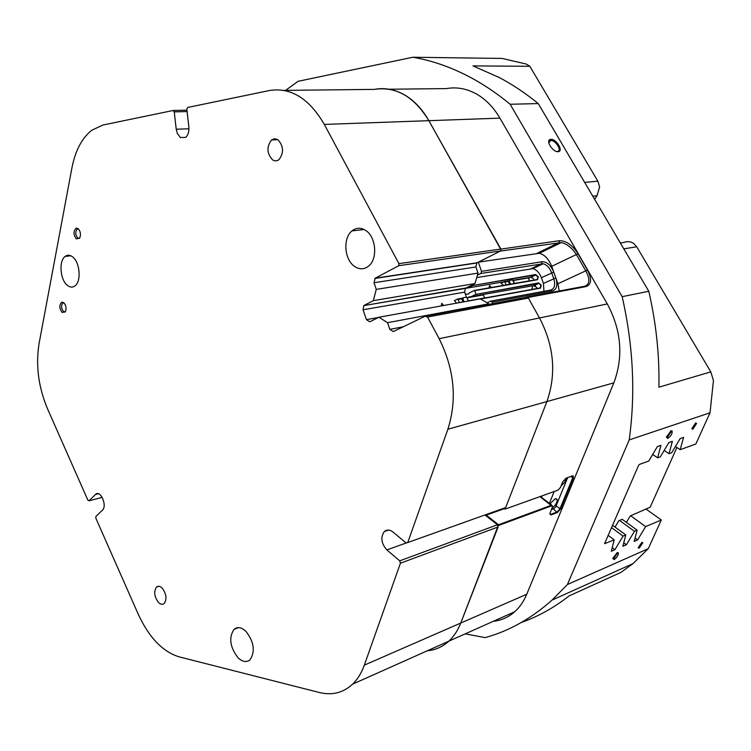 <?xml version="1.0" encoding="UTF-8"?>
<svg xmlns="http://www.w3.org/2000/svg" width="751" height="751" viewBox="0 0 751 751"><rect width="100%" height="100%" fill="white"/><g stroke="black" fill="none" stroke-linecap="round" stroke-linejoin="round"><path stroke-width="1.13" d="M671.075 430.811L666.428 436.922L667.695 438.453C671.056 436.078 672.511 433.552 672.07 430.886L671.075 430.811M666.4 437.157L667.357 437.373L671.206 431.581L670.671 430.99M617.162 552.689L612.75 558.425L614.093 559.626C617.256 557.289 618.655 554.97 618.28 552.68L617.162 552.689M612.741 558.481L613.774 558.584L617.435 553.234L617.04 552.745M641.758 542.475L638.172 547.751L639.223 548.099L642.8 542.832L641.758 542.475M695.586 423.02L691.812 428.718L692.798 429.206L696.571 423.508L695.586 423.02M550.868 139.404C544.897 139.414 552.464 152.34 558.059 151.664C563.963 151.561 556.444 138.785 550.868 139.404M556.557 151.467L557.664 151.42C562.199 150.566 555.449 139.911 550.736 140.465L548.784 142.821M389.102 89.228L446.31 88.599C456.317 86.816 466.136 88.487 475.777 93.612C485.39 98.916 493.435 107.093 499.922 118.142L607.306 303.948C621.396 330.337 623.574 356.641 613.839 382.869L546.897 401.569C556.557 373.923 554.097 346.051 539.518 317.955L528.028 297.471L526.658 297.077L584.644 286.244C589.788 284.366 590.183 279.25 585.827 270.914L576.411 254.608C572.037 247.839 567.005 243.84 561.297 242.582L500.382 251.069L478.312 262.165L481.522 271.364L542.138 261.714C546.953 261.695 550.83 265.169 553.778 272.125L551.713 266.323C548.784 259.039 544.663 254.692 539.331 253.294L478.312 262.165M500.804 249.454L428.859 120.676C422.203 108.979 413.989 100.324 404.235 94.71C394.463 89.275 384.55 87.501 374.505 89.388C396.012 86.168 414.13 96.597 428.859 120.676L500.861 249.032L500.635 250.937L476.772 262.991L475.918 266.962L478.058 273.082L474.97 283.559L465.46 288.262L464.653 292.148L466.409 297.208M594.614 199.287L597.026 195.748L599.617 186.933L597.862 181.16L529.84 66.295L472.98 65.891L499.237 77.513C512.586 84.553 525.587 93.246 538.251 103.582L648.789 291.266C656.167 323.259 659.538 355.232 658.909 387.187L710.784 371.867L636.717 246.788L633.703 243.408L630.474 241.85L627.47 241.615L620.42 243.099M533.745 280.132L533.698 278.931L530.976 277.26L513.355 280.217M465.038 293.265L465.939 294.185L468.502 294.12L469.356 292.881L474.416 290.43L537.209 279.532L537.885 276.959L535.566 274.904L472.717 285.549L467.666 288.018L363.813 305.61L465.855 288.009M503.912 281.822L467.666 288.018M529.68 277.429L528.807 279.081M536.683 288.572L536.655 287.295L533.501 285.652L468.483 297.096L467.967 297.668M532.59 285.812L531.896 289.435M538.251 103.582L510.145 104.267C497.369 93.687 484.264 84.788 470.83 77.588C451.473 67.29 432.125 60.512 412.797 57.245L502.156 58.437L526.226 64.042L529.84 66.295M559.26 290.984L557.909 283.756L555.843 277.936C557.909 285.07 556.801 289.407 552.52 290.966L492.28 302.155L492.778 303.601M477.505 299.292L540.185 287.933L540.861 285.342L538.927 283.305L475.796 294.401L470.727 296.842M475.796 294.401L538.664 282.902L541.274 285.211L540.513 288.121L480.546 299.001M472.717 285.549L535.688 274.5L538.307 276.819L537.538 279.71L474.754 290.628L475.918 293.988M492.28 302.155L490.572 301.16L550.84 290.036C554.585 288.675 555.562 284.873 553.759 278.64L551.685 272.829C549.657 267.76 546.794 264.737 543.095 263.751L480.903 273.477L477.439 275.185M480.903 273.477L481.522 271.364M484.939 514.97L497.472 524.771L498.129 526.958L460.757 623.048C457.838 630.455 453.857 636.501 448.798 641.185C453.857 636.501 457.838 630.455 460.757 623.048L498.533 524.761L551.422 505.226L552.492 506.136M485.7 514.698L498.533 524.761M528.375 298.081L427.544 317.035L425.104 316.255L525.972 297.396L528.375 298.081L539.518 317.955C554.097 346.051 556.557 373.923 546.897 401.569L505.066 509.122L503.423 508.361M525.972 297.396L526.658 297.077M487.07 302.803L490.572 301.16M500.898 249.107L559.579 240.695C566.207 240.686 572.365 245.042 578.026 253.744L587.451 270.041C592.013 279.034 591.525 284.554 585.996 286.61L528.028 297.471M541.387 277.663L543.433 283.437L555.843 277.936L553.778 272.125L541.387 277.663C539.378 272.632 536.524 269.637 532.825 268.67L476.735 277.57M543.949 291.304L543.433 283.437M285.596 90.364L298.1 81.305L412.797 57.245M652.685 454.449L657.632 457.828L660.946 445.324L657.35 446.582L648.77 461.03L639.43 464.409L638.594 465.348L604.564 543.686L614.187 539.856L611.333 551.262L614.919 549.713L623.048 536.111L625.78 534.965L622.861 546.287L626.381 544.766L634.454 531.304L637.13 530.178L634.163 541.415L637.608 539.931L645.625 526.592L661.312 519.974L648.282 548.652L633.037 563.588L621.068 572.318L569.127 595.9C554.003 607.719 538.054 616.58 521.307 622.495M664.184 450.422L669.028 453.707L672.389 441.306L668.878 442.536L660.354 456.843L657.632 457.828M675.431 446.488L680.19 449.671L683.598 437.373L680.162 438.584L671.694 452.74L669.028 453.707M680.19 449.671L695.839 444.01L710.033 412.778L629.216 439.908L567.409 584.522L648.282 548.652M612.525 525.221L625.78 534.965M611.483 527.596L623.048 536.111M608.113 535.35L614.187 539.856M619.453 520.349L634.454 531.304M622.138 519.26L637.13 530.178M630.69 515.787L645.625 526.592M661.312 519.974L646.264 509.234M505.066 509.122L558.012 490.14L560.443 487.455L562.752 481.785L566.047 478.143L572.412 475.909L573.323 475.956L573.304 478.068L560.593 508.962L557.364 512.558L551.009 514.951L549.807 513.731L552.501 506.775L551.61 505.855L498.73 525.418M98.09 493.679L95.64 494.308C100.493 489.586 107.487 505.874 102.427 510.182L95.903 516.435L95.846 518.199L138.165 614.036C148.923 637.402 162.554 651.661 179.048 656.834L319.316 692.497C332.102 695.623 343.207 692.844 352.623 684.142C357.617 679.308 361.513 672.971 364.319 665.142L526.751 594.238L613.839 382.869M465.207 633.853L485.146 637.627C509.047 631.056 531.332 618.552 552.023 600.124L567.409 584.522M710.784 371.867L713.45 380.513L710.033 412.778M629.216 439.908C635.618 393.299 633.271 345.554 622.166 296.664L648.789 291.266M526.751 594.238C523.794 601.344 519.776 607.183 514.717 611.746C508.474 617.256 501.311 620.448 493.247 621.33M510.145 104.267L622.166 296.664M549.77 513.975L550.812 514.332L557.176 511.938L559.983 508.812L572.694 477.908L572.938 476.491L572.281 475.965M635.046 538.054L637.608 539.931M623.752 542.823L626.381 544.766M612.225 547.695L614.919 549.713M540.345 496.477L551.788 505.141M578.026 253.744L551.713 266.323M587.451 270.041L557.909 283.756M535.087 284.911L535.529 285.699M561.053 485.953L564.63 482.367L566.395 478.021M551.994 508.164C555.402 505.564 557.148 502.71 557.242 499.622L555.149 498.758L550.061 503.846M554.2 491.511L549.394 503.348M542.138 495.829L541.499 497.434M551.45 509.507L554.276 508.455L555.674 506.897L567.672 477.58M491.501 287.464L489.568 285.549L488.948 287.915M503.452 285.389L501.518 283.493M506.249 284.911L504.531 281.531L501.086 283.221M514.566 283.465L512.924 280.085M514.548 283.418L529.427 280.836L528.404 277.936L513.515 280.48M504.747 281.494L507.976 280.94L509.685 284.31M514.313 283.502L512.539 279.916L509.807 280.339L509.431 281.653L510.445 284.178M443.71 305.488L441.757 303.31L441.231 305.939M456.646 303.141L454.693 300.982M459.499 302.625L457.725 298.982L454.252 300.71M468.502 300.991L466.746 297.377M468.464 300.841L484.555 297.922L483.494 294.899L467.404 297.772M457.932 298.945L461.452 298.316L463.226 301.949M468.173 301.057L467.394 298.278L466.371 297.199L463.376 297.687L462.963 299.067L464.099 301.789M626.39 522.358L630.183 515.993L650.188 507.178L676.914 447.474M615.06 527.089L618.927 520.565L622.316 519.401M78.198 228.689L76.339 228.135C73.279 230.82 73.241 234.396 76.236 238.865L79.615 238.236C81.07 234.688 80.601 231.505 78.198 228.689M78.442 228.905L77.071 229.224C75.175 232.012 75.372 234.913 77.672 237.945L79.568 238.311M63.873 302.756L61.948 302.137C59.141 304.643 59.16 308.06 62.004 312.388L65.309 311.928C66.632 308.614 66.154 305.554 63.873 302.756M63.91 302.784L62.737 303.122C61.009 305.713 61.235 308.492 63.413 311.458L65.328 311.9M162.169 588.108C160.057 586.099 158.161 585.761 156.49 587.085C153.608 591.553 154.274 596.679 158.47 602.452C160.592 604.499 162.507 604.846 164.197 603.504C167.079 599.007 166.403 593.881 162.169 588.108M72.725 256.973C70.04 254.842 67.506 254.664 65.14 256.42C58.672 260.879 60.08 279.682 67.261 285.258C69.974 287.473 72.556 287.68 74.987 285.878C81.455 281.447 79.991 262.39 72.725 256.973M365.549 230.35C360.743 227.384 356.227 227.572 351.994 230.904C342.616 238.086 344.352 259.996 354.744 266.549C359.607 269.693 364.226 269.534 368.61 266.079C377.969 258.917 376.101 236.659 365.549 230.35M245.887 631.291C241.418 627.198 237.457 626.55 234.021 629.347C228.614 637.646 229.947 647.099 238.001 657.726C242.507 661.96 246.525 662.645 250.064 659.791C255.443 651.389 254.054 641.889 245.887 631.291M277.823 139.658L274.594 138.728L271.505 139.958C266.445 146.83 266.812 153.467 272.604 159.888C274.819 161.258 276.95 161.174 279.006 159.616C284.066 152.697 283.662 146.051 277.823 139.658M187.102 111.561L174.241 111.871L176.241 129.219L177.377 133.547L180.39 137.508L185.647 137.405C188.163 135.142 189.224 131.613 188.848 126.816L186.839 109.27L187.637 107.477L269.318 90.542C290.778 87.078 309.112 98.372 324.319 124.413L398.931 263.648L500.861 249.032M474.97 283.559L373.322 300.653L364.207 305.347M373.322 300.653L376.27 289.388L478.058 273.082M475.918 266.962L374.026 282.751L376.27 289.388M374.026 282.751L375.209 278.208L477.157 262.747M500.635 250.937L398.734 265.704L375.209 278.208M398.734 265.704L398.931 263.648M174.241 111.871L173.096 110.491L186.943 110.162M95.64 494.308L89.003 500.823L87.895 500.204L47.548 408.863C38.376 386.972 35.56 365.108 39.127 343.254L71.871 168.158C75.241 150.81 81.85 138.184 91.706 130.28L102.925 125.032L173.096 110.491M498.129 526.958L400.424 563.212L364.319 665.142M400.424 563.212L399.729 560.847L497.472 524.771M407.746 542.551L505.676 507.563L546.897 401.569L447.887 429.234L407.746 542.551L406.056 542.945L393.055 532.065C389.816 529.577 386.915 529.399 384.343 531.53C380.381 537.331 381.226 543.461 386.868 549.91L399.729 560.847M447.887 429.234C457.284 399.513 454.374 369.332 439.157 338.692L607.306 303.948M427.544 317.035L439.157 338.692M387.563 322.686L378.936 317.232L480.302 298.86L488.77 303.798L387.563 322.686L389.825 329.37L393.317 331.576L425.104 316.255M464.653 292.148L363.052 309.787L366.385 319.654L369.764 321.803L378.936 317.232M363.052 309.787L363.813 305.61M488.77 303.798L488.948 304.315M514.717 611.746L448.798 641.185C442.564 646.846 435.392 650.047 427.291 650.798M89.003 500.823L102.22 497.369M499.922 118.142L324.319 124.413M597.026 195.748L592.802 196.199M531.22 268.651L541.499 263.723L542.138 261.714M636.717 246.788L623.799 248.844M584.682 182.418L597.862 181.16M556.087 505.902L560.593 508.962M570.741 476.5L573.304 478.068M533.501 285.652L538.664 282.902M530.544 277.279L535.688 274.5M553.111 508.887L557.364 512.558M549.835 513.59L551.009 514.951M503.987 508.803L486.235 515.148M551.61 505.855L539.931 496.627M537.134 253.256L559.044 242.564L559.579 240.695M585.996 286.61L584.644 286.244M552.52 290.966L550.84 290.036M508.634 281.315L505.198 281.907M506.23 284.864L509.676 284.263M510.107 283.578L509.525 283.85M509.563 280.461L508.418 281.005M509.431 281.653L508.849 281.935M462.118 298.72L458.392 299.377M459.462 302.465L463.189 301.789M463.649 301.067L463.038 301.367M463.114 297.818L461.912 298.4M462.963 299.067L462.344 299.367M283.916 90.383L374.505 89.388M188.952 128.768L176.241 129.219M406.892 542.748L386.868 549.91M98.334 493.736L95.452 494.477M366.385 319.654L378.495 317.457M389.825 329.37L403.24 326.788M548.943 141.714L550.23 140.54M467.46 287.933L465.451 288.271M470.483 296.739L468.483 297.096M543.095 263.751L532.825 268.67M633.037 563.588L552.023 600.124M572.234 475.974L572.938 476.491M572.703 476.078L573.323 475.956M539.331 253.294L561.297 242.582M538.927 283.305L533.952 285.624M535.942 274.904L530.976 277.26M695.745 422.973L696.571 423.508M642.152 542.363L642.8 542.832M616.89 552.83L617.435 553.234M617.238 552.849L618.28 552.68M670.474 431.102L671.206 431.581M670.972 431.121L672.07 430.886M555.853 498.589L557.242 499.622M77.757 228.895L76.339 228.135M63.366 302.803L61.948 302.137M64.06 302.935L62.737 303.122M158.883 586.296L156.49 587.085M70.885 255.781L65.14 256.42M364.122 229.515L351.994 230.904M238.621 627.62L234.021 629.347M277.842 139.667L271.505 139.958M78.62 229.083L77.071 229.224M388.614 530.065L384.343 531.53M448.798 641.185L352.623 684.142M374.824 278.471L476.772 262.991"/></g></svg>
